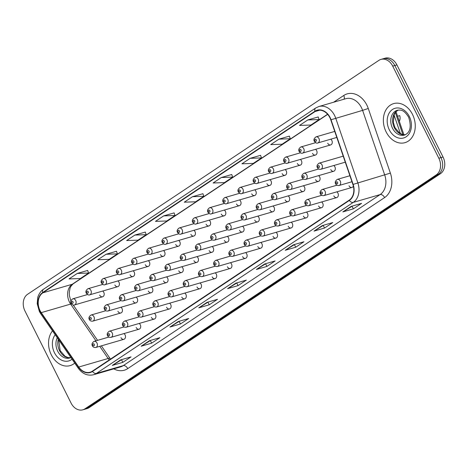 <?xml version="1.0" encoding="UTF-8"?>
<svg xmlns="http://www.w3.org/2000/svg" width="468" height="468" viewBox="0 0 468 468"><rect width="100%" height="100%" fill="white"/><g stroke="black" fill="none" stroke-linecap="round" stroke-linejoin="round"><path stroke-width="0.7" d="M136.159 327.501A3.177 2.428 -106.2 0 0 139.107 329.18A3.177 2.428 -106.2 0 0 140.277 324.763A3.177 2.428 -106.2 0 0 139.183 323.452M151.363 317.38A3.177 2.428 -106.2 0 0 154.311 319.059A3.177 2.428 -106.2 0 0 155.481 314.636A3.177 2.428 -106.2 0 0 154.387 313.332M166.567 307.254A3.177 2.428 -106.2 0 0 169.515 308.933A3.177 2.428 -106.2 0 0 170.685 304.51A3.177 2.428 -106.2 0 0 169.591 303.205M181.771 297.127A3.177 2.428 -106.2 0 0 184.72 298.812A3.177 2.428 -106.2 0 0 185.89 294.39A3.177 2.428 -106.2 0 0 184.796 293.085M196.975 287.007A3.177 2.428 -106.2 0 0 199.924 288.686A3.177 2.428 -106.2 0 0 201.094 284.263A3.177 2.428 -106.2 0 0 200 282.959M212.179 276.88A3.177 2.428 -106.2 0 0 215.128 278.559A3.177 2.428 -106.2 0 0 216.298 274.143A3.177 2.428 -106.2 0 0 215.204 272.838M227.384 266.76A3.177 2.428 -106.2 0 0 230.332 268.439A3.177 2.428 -106.2 0 0 231.502 264.016A3.177 2.428 -106.2 0 0 230.408 262.712M242.588 256.634A3.177 2.428 -106.2 0 0 245.536 258.313A3.177 2.428 -106.2 0 0 246.706 253.896A3.177 2.428 -106.2 0 0 245.612 252.585M257.792 246.513A3.177 2.428 -106.2 0 0 260.74 248.192A3.177 2.428 -106.2 0 0 261.91 243.769A3.177 2.428 -106.2 0 0 260.816 242.465M272.996 236.387A3.177 2.428 -106.2 0 0 275.945 238.066A3.177 2.428 -106.2 0 0 277.114 233.643A3.177 2.428 -106.2 0 0 276.021 232.339M288.2 226.26A3.177 2.428 -106.2 0 0 291.149 227.945A3.177 2.428 -106.2 0 0 292.319 223.523A3.177 2.428 -106.2 0 0 291.225 222.218M303.404 216.14A3.177 2.428 -106.2 0 0 306.353 217.819A3.177 2.428 -106.2 0 0 307.523 213.396A3.177 2.428 -106.2 0 0 306.429 212.092M318.609 206.014A3.177 2.428 -106.2 0 0 321.557 207.693A3.177 2.428 -106.2 0 0 322.727 203.276A3.177 2.428 -106.2 0 0 321.633 201.971M333.813 195.893A3.177 2.428 -106.2 0 0 336.761 197.572A3.177 2.428 -106.2 0 0 337.931 193.149A3.177 2.428 -106.2 0 0 336.837 191.845M349.017 185.767A3.177 2.428 -106.2 0 0 351.965 187.446A3.177 2.428 -106.2 0 0 353.358 186.059M120.955 337.627A3.177 2.428 -106.2 0 0 123.903 339.306A3.177 2.428 -106.2 0 0 125.073 334.883A3.177 2.428 -106.2 0 0 123.979 333.579M133.117 301.176A3.177 2.428 -106.2 0 0 136.059 302.855A3.177 2.428 -106.2 0 0 137.229 298.432A3.177 2.428 -106.2 0 0 136.135 297.127M148.321 291.049A3.177 2.428 -106.2 0 0 151.263 292.734A3.177 2.428 -106.2 0 0 152.433 288.311A3.177 2.428 -106.2 0 0 151.339 287.007M163.525 280.929A3.177 2.428 -106.2 0 0 166.468 282.608A3.177 2.428 -106.2 0 0 167.638 278.185A3.177 2.428 -106.2 0 0 166.544 276.88M178.729 270.802A3.177 2.428 -106.2 0 0 181.672 272.481A3.177 2.428 -106.2 0 0 182.842 268.065A3.177 2.428 -106.2 0 0 181.748 266.76M193.933 260.682A3.177 2.428 -106.2 0 0 196.876 262.361A3.177 2.428 -106.2 0 0 198.046 257.938A3.177 2.428 -106.2 0 0 196.952 256.634M209.137 250.555A3.177 2.428 -106.2 0 0 212.08 252.234A3.177 2.428 -106.2 0 0 213.25 247.818A3.177 2.428 -106.2 0 0 212.156 246.507M224.342 240.435A3.177 2.428 -106.2 0 0 227.284 242.114A3.177 2.428 -106.2 0 0 228.454 237.691A3.177 2.428 -106.2 0 0 227.36 236.387M239.546 230.309A3.177 2.428 -106.2 0 0 242.488 231.988A3.177 2.428 -106.2 0 0 243.658 227.565A3.177 2.428 -106.2 0 0 242.564 226.26M254.75 220.182A3.177 2.428 -106.2 0 0 257.692 221.867A3.177 2.428 -106.2 0 0 258.863 217.444A3.177 2.428 -106.2 0 0 257.769 216.14M269.954 210.062A3.177 2.428 -106.2 0 0 272.897 211.741A3.177 2.428 -106.2 0 0 274.067 207.318A3.177 2.428 -106.2 0 0 272.973 206.014M285.158 199.935A3.177 2.428 -106.2 0 0 288.101 201.614A3.177 2.428 -106.2 0 0 289.271 197.198A3.177 2.428 -106.2 0 0 288.177 195.893M300.362 189.815A3.177 2.428 -106.2 0 0 303.305 191.494A3.177 2.428 -106.2 0 0 304.475 187.071A3.177 2.428 -106.2 0 0 303.381 185.767M315.567 179.689A3.177 2.428 -106.2 0 0 318.509 181.368A3.177 2.428 -106.2 0 0 319.679 176.951A3.177 2.428 -106.2 0 0 318.585 175.64M330.771 169.568A3.177 2.428 -106.2 0 0 333.713 171.247A3.177 2.428 -106.2 0 0 334.883 166.824A3.177 2.428 -106.2 0 0 333.789 165.52M117.913 311.302A3.177 2.428 -106.2 0 0 120.855 312.981A3.177 2.428 -106.2 0 0 122.025 308.558A3.177 2.428 -106.2 0 0 120.931 307.254M114.865 284.971A3.177 2.428 -106.2 0 0 117.807 286.656A3.177 2.428 -106.2 0 0 118.983 282.233A3.177 2.428 -106.2 0 0 117.889 280.929M130.069 274.851A3.177 2.428 -106.2 0 0 133.011 276.529A3.177 2.428 -106.2 0 0 134.187 272.107A3.177 2.428 -106.2 0 0 133.093 270.802M145.273 264.724A3.177 2.428 -106.2 0 0 148.216 266.403A3.177 2.428 -106.2 0 0 149.391 261.986A3.177 2.428 -106.2 0 0 148.297 260.676M160.477 254.604A3.177 2.428 -106.2 0 0 163.42 256.283A3.177 2.428 -106.2 0 0 164.596 251.86A3.177 2.428 -106.2 0 0 163.502 250.555M175.681 244.477A3.177 2.428 -106.2 0 0 178.624 246.156A3.177 2.428 -106.2 0 0 179.8 241.74A3.177 2.428 -106.2 0 0 178.706 240.429M190.886 234.357A3.177 2.428 -106.2 0 0 193.828 236.036A3.177 2.428 -106.2 0 0 195.004 231.613A3.177 2.428 -106.2 0 0 193.91 230.309M206.09 224.231A3.177 2.428 -106.2 0 0 209.032 225.909A3.177 2.428 -106.2 0 0 210.208 221.487A3.177 2.428 -106.2 0 0 209.114 220.182M221.294 214.104A3.177 2.428 -106.2 0 0 224.236 215.789A3.177 2.428 -106.2 0 0 225.412 211.366A3.177 2.428 -106.2 0 0 224.318 210.062M236.498 203.984A3.177 2.428 -106.2 0 0 239.44 205.663A3.177 2.428 -106.2 0 0 240.616 201.24A3.177 2.428 -106.2 0 0 239.522 199.935M251.702 193.857A3.177 2.428 -106.2 0 0 254.645 195.536A3.177 2.428 -106.2 0 0 255.82 191.119A3.177 2.428 -106.2 0 0 254.727 189.809M266.906 183.737A3.177 2.428 -106.2 0 0 269.849 185.416A3.177 2.428 -106.2 0 0 271.025 180.993A3.177 2.428 -106.2 0 0 269.931 179.689M282.11 173.61A3.177 2.428 -106.2 0 0 285.053 175.289A3.177 2.428 -106.2 0 0 286.229 170.873A3.177 2.428 -106.2 0 0 285.129 169.562M297.315 163.49A3.177 2.428 -106.2 0 0 300.257 165.169A3.177 2.428 -106.2 0 0 301.433 160.746A3.177 2.428 -106.2 0 0 300.333 159.442M312.519 153.364A3.177 2.428 -106.2 0 0 315.461 155.043A3.177 2.428 -106.2 0 0 316.637 150.62A3.177 2.428 -106.2 0 0 315.537 149.315M327.723 143.237A3.177 2.428 -106.2 0 0 330.665 144.922A3.177 2.428 -106.2 0 0 331.841 140.499A3.177 2.428 -106.2 0 0 330.741 139.195M99.661 295.097A3.177 2.428 -106.2 0 0 102.603 296.776A3.177 2.428 -106.2 0 0 103.779 292.354A3.177 2.428 -106.2 0 0 102.685 291.049M396.016 111.682L403.919 134.778M51.316 354.855A20.329 15.526 -106.2 0 0 70.165 365.602A20.329 15.526 -106.2 0 0 74.728 363.11A20.329 15.526 -106.2 0 1 70.165 365.602A20.329 15.526 -106.2 0 1 51.316 354.855A20.329 15.526 -106.2 0 1 52.498 330.858A20.329 15.526 -106.2 0 0 51.316 354.855M386.135 131.912A20.329 15.526 -106.2 0 0 404.984 142.658A20.329 15.526 -106.2 0 0 412.483 114.367A20.329 15.526 -106.2 0 0 393.635 103.615A20.329 15.526 -106.2 0 0 386.135 131.912A20.329 15.526 -106.2 0 0 404.984 142.658A20.329 15.526 -106.2 0 0 412.483 114.367A20.329 15.526 -106.2 0 0 393.635 103.615A20.329 15.526 -106.2 0 0 386.135 131.912M40.067 310.647A13.554 10.349 73.8 0 1 42.851 292.816L315.099 111.536A13.554 10.349 73.8 0 1 317.31 110.507A13.554 10.349 73.8 0 1 330.782 119.837L352.901 184.486A13.554 10.349 73.8 0 1 349.21 200.146L92.348 371.177A13.554 10.349 73.8 0 1 90.131 372.212A13.554 10.349 73.8 0 1 78.741 367.035L41.242 312.636A13.554 10.349 73.8 0 1 40.067 310.647M39.844 310.793A13.894 10.612 -106.2 0 0 41.049 312.835L78.554 367.234A13.894 10.612 -106.2 0 0 92.5 371.475L349.356 200.444A13.894 10.612 -106.2 0 0 353.141 184.398L331.028 119.749A13.894 10.612 -106.2 0 0 314.946 111.238L42.699 292.518A13.894 10.612 -106.2 0 0 39.844 310.793M82.865 409.81L87.06 408.593A12.706 9.705 -106.2 0 0 89.142 407.622L440.423 173.716A12.706 9.705 -106.2 0 0 443.032 157.002L396.917 64.906L394.816 65.514A12.706 9.705 -106.2 0 0 383.035 58.798A12.706 9.705 -106.2 0 1 394.816 65.514L440.932 157.611L394.816 65.514L392.716 66.128A12.706 9.705 -106.2 0 0 380.94 59.407A12.706 9.705 -106.2 0 0 378.858 60.378L27.577 294.284A12.706 9.705 -106.2 0 0 24.968 310.998L71.083 403.094A12.706 9.705 -106.2 0 0 82.865 409.81A12.706 9.705 -106.2 0 0 84.942 408.845L436.223 174.933A12.706 9.705 -106.2 0 0 438.832 158.219L392.716 66.128M440.423 173.716L438.323 174.324A12.706 9.705 -106.2 0 0 440.932 157.611A12.706 9.705 -106.2 0 1 438.323 174.324L87.042 408.231L438.323 174.324L436.223 174.933M84.965 409.202A12.706 9.705 -106.2 0 0 87.042 408.231A12.706 9.705 -106.2 0 1 84.965 409.202M318.187 116.953L307.78 119.948L299.543 125.43L310.898 125.032L319.129 119.551L318.176 116.924M289.37 136.141L278.963 139.136L270.726 144.618L282.081 144.22L290.312 138.739L289.359 136.112M260.553 155.329L250.146 158.324L241.915 163.806L253.264 163.408L261.495 157.927L260.541 155.3M231.736 174.517L221.329 177.512L213.098 182.994L224.447 182.596L232.684 177.115L231.724 174.488M87.656 270.457L77.249 273.447L69.012 278.928L80.367 278.536L88.598 273.055L87.645 270.428M116.473 251.269L106.066 254.259L97.83 259.746L109.184 259.348L117.415 253.867L116.462 251.24M145.285 232.081L134.878 235.071L126.647 240.558L138.001 240.16L146.232 234.679L145.273 232.052M174.102 212.893L163.695 215.883L155.464 221.37L166.813 220.972L175.05 215.491L174.09 212.864M202.919 193.705L192.512 196.695L184.281 202.182L195.63 201.784L203.867 196.303L202.907 193.676M293.454 244.799L303.948 241.745L295.717 247.233L285.217 250.281L293.454 244.799M322.265 225.611L332.766 222.563L324.535 228.045L314.034 231.093L322.265 225.611M351.082 206.423L361.583 203.375L353.352 208.857L342.851 211.905L351.082 206.423M207.002 302.363L217.503 299.309L209.266 304.797L198.771 307.845L207.002 302.363M178.185 321.551L188.686 318.497L180.455 323.979L169.954 327.033L178.185 321.551M149.368 340.739L159.869 337.685L151.638 343.167L141.137 346.221L149.368 340.739M120.551 359.927L131.052 356.873L122.821 362.355L112.32 365.409L120.551 359.927M264.636 263.987L275.137 260.933L266.9 266.421L256.4 269.469L264.636 263.987M235.819 283.175L246.32 280.121L238.083 285.609L227.583 288.657L235.819 283.175M238.083 285.609L236.785 283.011M237.095 282.807L227.928 288.504A3.387 2.129 -123.7 0 1 227.583 288.657M266.9 266.421L265.602 263.823M265.906 263.619L256.745 269.316A3.387 2.129 -123.7 0 1 256.4 269.469M122.821 362.355L121.522 359.763M121.826 359.559L112.659 365.256A3.387 2.129 -123.7 0 1 112.32 365.409M151.638 343.167L150.333 340.575M150.643 340.371L141.476 346.068A3.387 2.129 -123.7 0 1 141.137 346.221M180.455 323.979L179.15 321.387M179.46 321.183L170.293 326.88A3.387 2.129 -123.7 0 1 169.954 327.033M209.266 304.797L207.968 302.199M208.278 301.995L199.111 307.692A3.387 2.129 -123.7 0 1 198.771 307.845M353.352 208.857L352.053 206.259M352.357 206.055L343.19 211.758A3.387 2.129 -123.7 0 1 342.851 211.905M324.535 228.045L323.236 225.447M323.54 225.243L314.379 230.946A3.387 2.129 -123.7 0 1 314.034 231.093M295.717 247.233L294.419 244.635M294.723 244.431L285.562 250.128A3.387 2.129 -123.7 0 1 285.217 250.281M192.512 196.695L203.867 196.303M163.695 215.883L175.05 215.491M134.878 235.071L146.232 234.679M106.066 254.259L117.415 253.867M77.249 273.447L88.598 273.055M221.329 177.512L232.684 177.115M250.146 158.324L261.495 157.927M278.963 139.136L290.312 138.739M307.78 119.948L319.129 119.551M396.917 64.906A12.706 9.705 -106.2 0 0 385.135 58.19L380.94 59.407M397.572 116.234L399.719 115.608A6.353 4.85 73.8 0 1 399.303 121.294M42.851 292.816L72.248 284.269A13.554 10.349 -106.2 0 0 69.469 302.1A13.554 10.349 -106.2 0 0 70.639 304.089L95.958 340.815M333.614 102.235L343.746 95.49A4.235 2.656 -123.7 0 1 343.998 99.216M343.746 95.49A21.177 16.175 73.8 0 1 366.842 105.072A21.177 16.175 73.8 0 1 368.263 108.459L390.376 173.107A21.177 16.175 73.8 0 1 384.608 197.572L127.746 368.608A21.177 16.175 73.8 0 1 113.782 368.866M331.028 119.749L362.606 110.372A16.942 12.94 -106.2 0 0 361.471 107.663A16.942 12.94 -106.2 0 0 345.764 98.707L318.883 106.517A16.942 12.94 73.8 0 1 335.726 118.188L357.839 182.836A16.942 12.94 73.8 0 1 353.229 202.41L96.367 373.441A4.235 2.656 -123.7 0 1 92.5 371.475M314.946 111.238A4.235 2.656 -123.7 0 1 315.643 108.032L43.395 289.306C39.681 291.541 37.656 297.092 37.721 297.718L37.218 303.703L39.347 311.442L40.751 313.817A4.235 1.088 -34.6 0 1 41.049 312.835M349.356 200.444A4.235 2.656 56.3 0 0 353.229 202.41L380.104 194.594A16.942 12.94 -106.2 0 0 384.719 175.02L362.606 110.372L368.263 108.459M353.141 184.398L390.376 173.107M40.751 313.817L78.25 368.217A4.235 1.088 -34.6 0 1 78.554 367.234M127.746 368.608A4.235 2.656 -123.7 0 0 123.248 365.625L96.367 373.441A16.942 12.94 73.8 0 1 93.6 374.733L120.481 366.918A16.942 12.94 -106.2 0 0 123.248 365.625L380.104 194.594A4.235 2.656 -123.7 0 1 384.608 197.572M43.395 289.306A4.235 2.656 56.3 0 0 42.699 292.518M84.942 408.845L89.142 407.622M438.832 158.219L443.032 157.002M315.099 111.536L319.738 110.191M327.588 114.251L72.248 284.269A7.623 4.785 -123.7 0 0 73.102 283.877L71.042 286.1L70.042 288.235L69.258 292.74L69.381 295.425L70.814 300.825M41.242 312.636L70.639 304.089A7.623 1.96 145.4 0 1 71.446 303.913M78.741 367.035L108.143 358.488A13.554 10.349 -106.2 0 0 109.255 359.921M99.754 346.326L108.143 358.488A7.623 1.96 145.4 0 1 110.138 358.576L110.507 359.085M236.024 283.117L227.928 288.504M207.207 302.305L199.111 307.692M178.39 321.493L170.293 326.88M149.573 340.681L141.476 346.068M120.756 359.869L112.659 365.256M264.835 263.929L256.745 269.316M293.652 244.741L285.562 250.128M322.47 225.553L314.379 230.946M351.287 206.365L343.19 211.758M400.45 133.684L394.027 114.912M75.693 300.52A3.177 2.428 73.8 0 1 74.517 304.943C73.634 305.487 72.481 304.937 71.054 303.299C70.206 301.801 70.773 300.316 72.745 298.841A3.177 2.428 73.8 0 1 75.693 300.52M71.633 302.732A1.059 0.807 -106.2 0 0 73.008 301.819A1.059 0.807 -106.2 0 0 71.633 302.732M105.786 310.746L90.997 315.046A3.177 2.428 73.8 0 1 93.939 316.725A3.177 2.428 73.8 0 1 92.769 321.142L120.855 312.981M91.254 318.018A1.059 0.807 -106.2 0 0 89.885 318.93A1.059 0.807 -106.2 0 0 91.254 318.018M108.828 337.071L94.045 341.371A3.177 2.428 73.8 0 1 96.987 343.05A3.177 2.428 73.8 0 1 95.817 347.472L123.903 339.306M94.302 344.343A1.059 0.807 -106.2 0 0 92.927 345.255A1.059 0.807 -106.2 0 0 94.302 344.343M58.313 339.3A12.911 9.857 -106.2 0 0 59.535 350.661A12.911 9.857 -106.2 0 0 70.533 357.698M57.272 337.785A12.911 9.857 -106.2 0 0 57.699 351.193A12.911 9.857 -106.2 0 0 69.668 358.02L70.884 357.529M55.183 334.755A15.45 11.799 -106.2 0 0 54.481 352.749A15.45 11.799 -106.2 0 0 72.043 359.213M90.897 290.4A3.177 2.428 73.8 0 1 89.721 294.817C88.838 295.361 87.686 294.811 86.258 293.173C85.41 291.675 85.977 290.195 87.949 288.715A3.177 2.428 73.8 0 1 90.897 290.4M86.837 292.605A1.059 0.807 -106.2 0 0 88.212 291.693A1.059 0.807 -106.2 0 0 86.837 292.605M106.096 280.274A3.177 2.428 73.8 0 1 104.926 284.696C104.042 285.24 102.89 284.69 101.462 283.046C100.614 281.555 101.182 280.069 103.153 278.595A3.177 2.428 73.8 0 1 106.096 280.274M102.042 282.485A1.059 0.807 -106.2 0 0 103.416 281.566A1.059 0.807 -106.2 0 0 102.042 282.485M121.3 270.147A3.177 2.428 73.8 0 1 120.13 274.57C119.246 275.114 118.094 274.564 116.667 272.926C115.818 271.428 116.386 269.942 118.357 268.468A3.177 2.428 73.8 0 1 121.3 270.147M117.246 272.358A1.059 0.807 -106.2 0 0 118.62 271.446A1.059 0.807 -106.2 0 0 117.246 272.358M136.504 260.027A3.177 2.428 73.8 0 1 135.334 264.443C134.451 264.987 133.298 264.443 131.871 262.8C131.022 261.308 131.59 259.822 133.561 258.348A3.177 2.428 73.8 0 1 136.504 260.027M132.45 262.232A1.059 0.807 -106.2 0 0 133.825 261.32A1.059 0.807 -106.2 0 0 132.45 262.232M120.99 300.62L106.201 304.92A3.177 2.428 73.8 0 1 109.143 306.599A3.177 2.428 73.8 0 1 107.973 311.021L136.059 302.855M106.458 307.897A1.059 0.807 -106.2 0 0 105.089 308.81A1.059 0.807 -106.2 0 0 106.458 307.897M136.194 290.499L121.405 294.793A3.177 2.428 73.8 0 1 124.348 296.478A3.177 2.428 73.8 0 1 123.178 300.895L151.263 292.734M121.662 297.771A1.059 0.807 -106.2 0 0 120.294 298.683A1.059 0.807 -106.2 0 0 121.662 297.771M151.398 280.373L136.609 284.673A3.177 2.428 73.8 0 1 139.552 286.352A3.177 2.428 73.8 0 1 138.382 290.774L166.468 282.608M136.867 287.644A1.059 0.807 -106.2 0 0 135.498 288.563A1.059 0.807 -106.2 0 0 136.867 287.644M398.186 110.091A12.911 9.857 -106.2 0 0 394.354 127.717A12.911 9.857 -106.2 0 0 405.352 134.755M392.517 128.25A12.911 9.857 -106.2 0 0 404.487 135.076C410.284 132.719 411.659 126.74 408.623 117.152C403.545 109.278 400.819 109.933 397.279 110.284A12.911 9.857 -106.2 0 0 392.517 128.25M409.319 116.473A15.45 11.799 -106.2 0 0 392.471 109.483A15.45 11.799 -106.2 0 0 389.3 129.806A15.45 11.799 -106.2 0 0 406.148 136.796A15.45 11.799 -106.2 0 0 409.319 116.473M151.708 249.9A3.177 2.428 73.8 0 1 150.538 254.323C149.655 254.867 148.502 254.317 147.075 252.679C146.227 251.181 146.794 249.696 148.766 248.221A3.177 2.428 73.8 0 1 151.708 249.9M147.654 252.112A1.059 0.807 -106.2 0 0 149.029 251.199A1.059 0.807 -106.2 0 0 147.654 252.112M166.912 239.78A3.177 2.428 73.8 0 1 165.742 244.197C164.859 244.741 163.706 244.197 162.279 242.553C161.431 241.061 161.998 239.575 163.97 238.101A3.177 2.428 73.8 0 1 166.912 239.78M162.858 241.985A1.059 0.807 -106.2 0 0 164.233 241.073A1.059 0.807 -106.2 0 0 162.858 241.985M182.116 229.653A3.177 2.428 73.8 0 1 180.946 234.076C180.063 234.62 178.911 234.07 177.483 232.432C176.635 230.935 177.202 229.449 179.174 227.974A3.177 2.428 73.8 0 1 182.116 229.653M178.062 231.865A1.059 0.807 -106.2 0 0 179.437 230.952A1.059 0.807 -106.2 0 0 178.062 231.865M166.602 270.247L151.813 274.546A3.177 2.428 73.8 0 1 154.756 276.225A3.177 2.428 73.8 0 1 153.586 280.648L181.672 272.481M152.071 277.524A1.059 0.807 -106.2 0 0 150.702 278.437A1.059 0.807 -106.2 0 0 152.071 277.524M181.806 260.126L167.017 264.426A3.177 2.428 73.8 0 1 169.96 266.105A3.177 2.428 73.8 0 1 168.79 270.527L196.876 262.361M167.275 267.398A1.059 0.807 -106.2 0 0 165.906 268.31A1.059 0.807 -106.2 0 0 167.275 267.398M197.01 250L182.222 254.299A3.177 2.428 73.8 0 1 185.164 255.978A3.177 2.428 73.8 0 1 183.994 260.401L212.08 252.234M182.479 257.277A1.059 0.807 -106.2 0 0 181.11 258.19A1.059 0.807 -106.2 0 0 182.479 257.277M197.32 219.533A3.177 2.428 73.8 0 1 196.15 223.95C195.267 224.494 194.115 223.944 192.687 222.306C191.839 220.808 192.406 219.328 194.378 217.848A3.177 2.428 73.8 0 1 197.32 219.533M193.266 221.738A1.059 0.807 -106.2 0 0 194.635 220.826A1.059 0.807 -106.2 0 0 193.266 221.738M212.525 209.407A3.177 2.428 73.8 0 1 211.355 213.829C210.471 214.373 209.319 213.823 207.891 212.179C207.043 210.688 207.611 209.202 209.582 207.728A3.177 2.428 73.8 0 1 212.525 209.407M208.471 211.618A1.059 0.807 -106.2 0 0 209.839 210.699A1.059 0.807 -106.2 0 0 208.471 211.618M227.729 199.28A3.177 2.428 73.8 0 1 226.559 203.703C225.675 204.247 224.523 203.697 223.096 202.059C222.247 200.561 222.815 199.076 224.786 197.601A3.177 2.428 73.8 0 1 227.729 199.28M223.675 201.492A1.059 0.807 -106.2 0 0 225.044 200.579A1.059 0.807 -106.2 0 0 223.675 201.492M242.933 189.16A3.177 2.428 73.8 0 1 241.763 193.582C240.88 194.121 239.727 193.576 238.3 191.933C237.451 190.441 238.019 188.955 239.99 187.481A3.177 2.428 73.8 0 1 242.933 189.16M238.879 191.365A1.059 0.807 -106.2 0 0 240.248 190.453A1.059 0.807 -106.2 0 0 238.879 191.365M258.137 179.033A3.177 2.428 73.8 0 1 256.967 183.456C256.084 184 254.931 183.45 253.504 181.812C252.656 180.315 253.223 178.829 255.195 177.354A3.177 2.428 73.8 0 1 258.137 179.033M254.083 181.245A1.059 0.807 -106.2 0 0 255.452 180.332A1.059 0.807 -106.2 0 0 254.083 181.245M212.215 239.879L197.426 244.179A3.177 2.428 73.8 0 1 200.368 245.858A3.177 2.428 73.8 0 1 199.198 250.275L227.284 242.114M197.683 247.151A1.059 0.807 -106.2 0 0 196.314 248.063A1.059 0.807 -106.2 0 0 197.683 247.151M227.419 229.753L212.63 234.053A3.177 2.428 73.8 0 1 215.572 235.732A3.177 2.428 73.8 0 1 214.402 240.154L242.488 231.988M212.887 237.03A1.059 0.807 -106.2 0 0 211.518 237.943A1.059 0.807 -106.2 0 0 212.887 237.03M242.623 219.632L227.834 223.926A3.177 2.428 73.8 0 1 230.777 225.611A3.177 2.428 73.8 0 1 229.607 230.028L257.692 221.867M228.091 226.904A1.059 0.807 -106.2 0 0 226.723 227.817A1.059 0.807 -106.2 0 0 228.091 226.904M257.827 209.506L243.038 213.806A3.177 2.428 73.8 0 1 245.981 215.485A3.177 2.428 73.8 0 1 244.811 219.907L272.897 211.741M243.296 216.778A1.059 0.807 -106.2 0 0 241.927 217.696A1.059 0.807 -106.2 0 0 243.296 216.778M273.031 199.38L258.242 203.679A3.177 2.428 73.8 0 1 261.185 205.358A3.177 2.428 73.8 0 1 260.015 209.781L288.101 201.614M258.5 206.657A1.059 0.807 -106.2 0 0 257.131 207.57A1.059 0.807 -106.2 0 0 258.5 206.657M273.341 168.913A3.177 2.428 73.8 0 1 272.171 173.33C271.288 173.874 270.135 173.33 268.708 171.686C267.86 170.194 268.427 168.708 270.399 167.234A3.177 2.428 73.8 0 1 273.341 168.913M269.287 171.118A1.059 0.807 -106.2 0 0 270.656 170.206A1.059 0.807 -106.2 0 0 269.287 171.118M288.545 158.787A3.177 2.428 73.8 0 1 287.375 163.209C286.492 163.753 285.34 163.203 283.912 161.565C283.064 160.068 283.631 158.582 285.603 157.108A3.177 2.428 73.8 0 1 288.545 158.787M284.491 160.998A1.059 0.807 -106.2 0 0 285.86 160.085A1.059 0.807 -106.2 0 0 284.491 160.998M303.75 148.666A3.177 2.428 73.8 0 1 302.58 153.083C301.696 153.627 300.544 153.077 299.116 151.439C298.268 149.941 298.836 148.461 300.807 146.981A3.177 2.428 73.8 0 1 303.75 148.666M299.695 150.871A1.059 0.807 -106.2 0 0 301.064 149.959A1.059 0.807 -106.2 0 0 299.695 150.871M318.954 138.54A3.177 2.428 73.8 0 1 317.784 142.962C316.9 143.506 315.748 142.956 314.32 141.313C313.472 139.821 314.04 138.335 316.011 136.861A3.177 2.428 73.8 0 1 318.954 138.54M314.9 140.751A1.059 0.807 -106.2 0 0 316.269 139.833A1.059 0.807 -106.2 0 0 314.9 140.751M288.235 189.259L273.447 193.559A3.177 2.428 73.8 0 1 276.389 195.238A3.177 2.428 73.8 0 1 275.219 199.66L303.305 191.494M273.704 196.531A1.059 0.807 -106.2 0 0 272.335 197.443A1.059 0.807 -106.2 0 0 273.704 196.531M303.44 179.133L288.651 183.433A3.177 2.428 73.8 0 1 291.593 185.112A3.177 2.428 73.8 0 1 290.423 189.534L318.509 181.368M288.908 186.41A1.059 0.807 -106.2 0 0 287.539 187.323A1.059 0.807 -106.2 0 0 288.908 186.41M318.644 169.012L303.855 173.312A3.177 2.428 73.8 0 1 306.797 174.991A3.177 2.428 73.8 0 1 305.627 179.408L333.713 171.247M304.112 176.284A1.059 0.807 -106.2 0 0 302.743 177.196A1.059 0.807 -106.2 0 0 304.112 176.284M343.208 156.166L319.059 163.186A3.177 2.428 73.8 0 1 322.002 164.865A3.177 2.428 73.8 0 1 320.832 169.287L345.267 162.18M319.316 166.163A1.059 0.807 -106.2 0 0 317.947 167.076A1.059 0.807 -106.2 0 0 319.316 166.163M124.032 326.945L109.249 331.245A3.177 2.428 73.8 0 1 112.191 332.923A3.177 2.428 73.8 0 1 111.021 337.346L139.107 329.18M109.506 334.222A1.059 0.807 -106.2 0 0 108.131 335.135A1.059 0.807 -106.2 0 0 109.506 334.222M139.236 316.824L124.453 321.124A3.177 2.428 73.8 0 1 127.395 322.803A3.177 2.428 73.8 0 1 126.225 327.22L154.311 319.059M124.71 324.096A1.059 0.807 -106.2 0 0 123.336 325.008A1.059 0.807 -106.2 0 0 124.71 324.096M154.44 306.698L139.651 310.998A3.177 2.428 73.8 0 1 142.6 312.677A3.177 2.428 73.8 0 1 141.43 317.099L169.515 308.933M139.914 313.975A1.059 0.807 -106.2 0 0 138.54 314.888A1.059 0.807 -106.2 0 0 139.914 313.975M169.644 296.577L154.855 300.871A3.177 2.428 73.8 0 1 157.804 302.556A3.177 2.428 73.8 0 1 156.634 306.973L184.72 298.812M155.119 303.849A1.059 0.807 -106.2 0 0 153.744 304.762A1.059 0.807 -106.2 0 0 155.119 303.849M184.848 286.451L170.059 290.751A3.177 2.428 73.8 0 1 173.008 292.43A3.177 2.428 73.8 0 1 171.838 296.852L199.924 288.686M170.323 293.723A1.059 0.807 -106.2 0 0 168.948 294.641A1.059 0.807 -106.2 0 0 170.323 293.723M200.052 276.325L185.264 280.624A3.177 2.428 73.8 0 1 188.212 282.303A3.177 2.428 73.8 0 1 187.042 286.726L215.128 278.559M185.527 283.602A1.059 0.807 -106.2 0 0 184.152 284.515A1.059 0.807 -106.2 0 0 185.527 283.602M215.257 266.204L200.468 270.504A3.177 2.428 73.8 0 1 203.416 272.183A3.177 2.428 73.8 0 1 202.246 276.606L230.332 268.439M200.731 273.476A1.059 0.807 -106.2 0 0 199.356 274.388A1.059 0.807 -106.2 0 0 200.731 273.476M230.461 256.078L215.672 260.378A3.177 2.428 73.8 0 1 218.62 262.057A3.177 2.428 73.8 0 1 217.45 266.479L245.536 258.313M215.935 263.355A1.059 0.807 -106.2 0 0 214.56 264.268A1.059 0.807 -106.2 0 0 215.935 263.355M245.665 245.957L230.876 250.257A3.177 2.428 73.8 0 1 233.824 251.936A3.177 2.428 73.8 0 1 232.654 256.353L260.74 248.192M231.139 253.229A1.059 0.807 -106.2 0 0 229.765 254.142A1.059 0.807 -106.2 0 0 231.139 253.229M260.869 235.831L246.08 240.131A3.177 2.428 73.8 0 1 249.029 241.81A3.177 2.428 73.8 0 1 247.859 246.232L275.945 238.066M246.344 243.108A1.059 0.807 -106.2 0 0 244.969 244.021A1.059 0.807 -106.2 0 0 246.344 243.108M276.073 225.711L261.284 230.004A3.177 2.428 73.8 0 1 264.233 231.689A3.177 2.428 73.8 0 1 263.063 236.106L291.149 227.945M261.548 232.982A1.059 0.807 -106.2 0 0 260.173 233.895A1.059 0.807 -106.2 0 0 261.548 232.982M291.277 215.584L276.489 219.884A3.177 2.428 73.8 0 1 279.437 221.563A3.177 2.428 73.8 0 1 278.267 225.986L306.353 217.819M276.752 222.856A1.059 0.807 -106.2 0 0 275.377 223.774A1.059 0.807 -106.2 0 0 276.752 222.856M306.481 205.458L291.693 209.758A3.177 2.428 73.8 0 1 294.641 211.437A3.177 2.428 73.8 0 1 293.465 215.859L321.557 207.693M291.956 212.735A1.059 0.807 -106.2 0 0 290.581 213.648A1.059 0.807 -106.2 0 0 291.956 212.735M321.686 195.337L306.897 199.637A3.177 2.428 73.8 0 1 309.845 201.316A3.177 2.428 73.8 0 1 308.669 205.739L336.761 197.572M307.16 202.609A1.059 0.807 -106.2 0 0 305.785 203.521A1.059 0.807 -106.2 0 0 307.16 202.609M336.89 185.211L322.101 189.511A3.177 2.428 73.8 0 1 325.049 191.19A3.177 2.428 73.8 0 1 323.874 195.612L351.965 187.446M322.364 192.488A1.059 0.807 -106.2 0 0 320.99 193.401A1.059 0.807 -106.2 0 0 322.364 192.488M349.9 175.728L337.305 179.39A3.177 2.428 73.8 0 1 340.254 181.069A3.177 2.428 73.8 0 1 339.078 185.486L351.959 181.742M337.568 182.362A1.059 0.807 -106.2 0 0 336.194 183.275A1.059 0.807 -106.2 0 0 337.568 182.362M78.25 368.217C82.491 373.92 87.604 376.096 93.6 374.733M318.883 106.517L315.643 108.032M73.207 304.996L97.572 340.341M101.375 345.852L110.138 358.576M327.682 114.362L73.102 283.877M395.32 112.519L402.878 134.626M102.603 296.776L74.517 304.943M87.534 294.542L72.745 298.841M90.997 315.046C89.025 316.52 88.458 318.006 89.3 319.498C89.944 320.785 91.102 321.329 92.769 321.142M94.045 341.371C92.067 342.845 91.506 344.331 92.348 345.823C92.992 347.11 94.144 347.654 95.817 347.472M58.64 339.768L60.161 350.62L65.017 356.259L67.989 357.552L70.569 357.687M117.807 286.656L89.721 294.817M102.738 284.421L87.949 288.715M133.011 276.529L104.926 284.696M117.942 274.295L103.153 278.595M148.216 266.403L120.13 274.57M133.146 264.168L118.357 268.468M163.42 256.283L135.334 264.443M148.35 254.048L133.561 258.348M106.201 304.92C104.229 306.394 103.662 307.88 104.504 309.377C105.148 310.658 106.306 311.208 107.973 311.021M121.405 294.793C119.434 296.273 118.866 297.753 119.709 299.251C120.352 300.532 121.51 301.082 123.178 300.895M136.609 284.673C134.638 286.147 134.07 287.633 134.913 289.125C135.556 290.412 136.714 290.961 138.382 290.774M398.221 110.085L396.103 111.589L394.237 114.403L393.301 122.242L394.98 127.676L399.836 133.316L402.808 134.608L405.387 134.743M178.624 246.156L150.538 254.323M163.554 243.922L148.766 248.221M193.828 236.036L165.742 244.197M178.758 233.801L163.97 238.101M209.032 225.909L180.946 234.076M193.963 223.675L179.174 227.974M151.813 274.546C149.842 276.021 149.274 277.506 150.117 279.004C150.76 280.285 151.919 280.835 153.586 280.648M167.017 264.426C165.046 265.9 164.479 267.386 165.321 268.878C165.964 270.165 167.123 270.709 168.79 270.527M182.222 254.299C180.25 255.774 179.683 257.26 180.525 258.757C181.169 260.038 182.327 260.588 183.994 260.401M224.236 215.789L196.15 223.95M209.167 213.554L194.378 217.848M239.44 205.663L211.355 213.829M224.371 203.428L209.582 207.728M254.645 195.536L226.559 203.703M239.575 193.302L224.786 197.601M269.849 185.416L241.763 193.582M254.779 183.181L239.99 187.481M285.053 175.289L256.967 183.456M269.983 173.055L255.195 177.354M197.426 244.179C195.454 245.653 194.887 247.139 195.729 248.631C196.373 249.918 197.531 250.462 199.198 250.275M212.63 234.053C210.659 235.527 210.091 237.013 210.933 238.51C211.577 239.791 212.735 240.341 214.402 240.154M227.834 223.926C225.863 225.406 225.295 226.886 226.138 228.384C226.781 229.665 227.939 230.215 229.607 230.028M243.038 213.806C241.061 215.28 240.499 216.766 241.342 218.258C241.985 219.545 243.144 220.095 244.811 219.907M258.242 203.679C256.265 205.154 255.703 206.64 256.546 208.137C257.189 209.418 258.348 209.968 260.015 209.781M300.257 165.169L272.171 173.33M285.188 162.934L270.399 167.234M315.461 155.043L287.375 163.209M300.392 152.808L285.603 157.108M330.665 144.922L302.58 153.083M315.596 142.687L300.807 146.981M336.802 137.434L317.784 142.962M334.743 131.414L316.011 136.861M273.447 193.559C271.469 195.033 270.908 196.519 271.75 198.011C272.394 199.298 273.546 199.842 275.219 199.66M288.651 183.433C286.673 184.907 286.112 186.393 286.954 187.89C287.598 189.171 288.75 189.721 290.423 189.534M303.855 173.312C301.878 174.786 301.316 176.272 302.158 177.764C302.802 179.051 303.954 179.595 305.627 179.408M319.059 163.186C317.082 164.66 316.52 166.146 317.362 167.643C318.006 168.925 319.158 169.474 320.832 169.287M109.249 331.245C107.271 332.719 106.71 334.205 107.552 335.702C108.196 336.983 109.348 337.533 111.021 337.346M124.453 321.124C122.476 322.598 121.914 324.084 122.756 325.576C123.4 326.863 124.552 327.407 126.225 327.22M139.651 310.998C137.68 312.472 137.118 313.958 137.961 315.455C138.604 316.737 139.756 317.286 141.43 317.099M154.855 300.871C152.884 302.351 152.322 303.831 153.165 305.329C153.808 306.61 154.961 307.16 156.634 306.973M170.059 290.751C168.088 292.225 167.526 293.711 168.369 295.203C169.012 296.49 170.165 297.04 171.838 296.852M185.264 280.624C183.292 282.099 182.731 283.585 183.573 285.082C184.216 286.363 185.369 286.913 187.042 286.726M200.468 270.504C198.496 271.978 197.935 273.464 198.777 274.956C199.421 276.243 200.573 276.787 202.246 276.606M215.672 260.378C213.701 261.852 213.139 263.338 213.981 264.835C214.625 266.116 215.777 266.666 217.45 266.479M230.876 250.257C228.905 251.731 228.343 253.217 229.185 254.709C229.829 255.996 230.981 256.54 232.654 256.353M246.08 240.131C244.109 241.605 243.547 243.091 244.39 244.589C245.033 245.87 246.186 246.42 247.859 246.232M261.284 230.004C259.313 231.484 258.751 232.965 259.594 234.462C260.237 235.743 261.39 236.293 263.063 236.106M276.489 219.884C274.517 221.358 273.955 222.844 274.798 224.336C275.441 225.623 276.594 226.173 278.267 225.986M291.693 209.758C289.721 211.232 289.16 212.718 290.002 214.215C290.646 215.496 291.798 216.046 293.465 215.859M306.897 199.637C304.925 201.111 304.364 202.597 305.206 204.089C305.85 205.376 307.002 205.92 308.669 205.739M322.101 189.511C320.13 190.985 319.568 192.471 320.41 193.968C321.054 195.25 322.206 195.799 323.874 195.612M337.305 179.39C335.334 180.864 334.772 182.35 335.615 183.842C336.258 185.129 337.41 185.673 339.078 185.486"/></g></svg>

